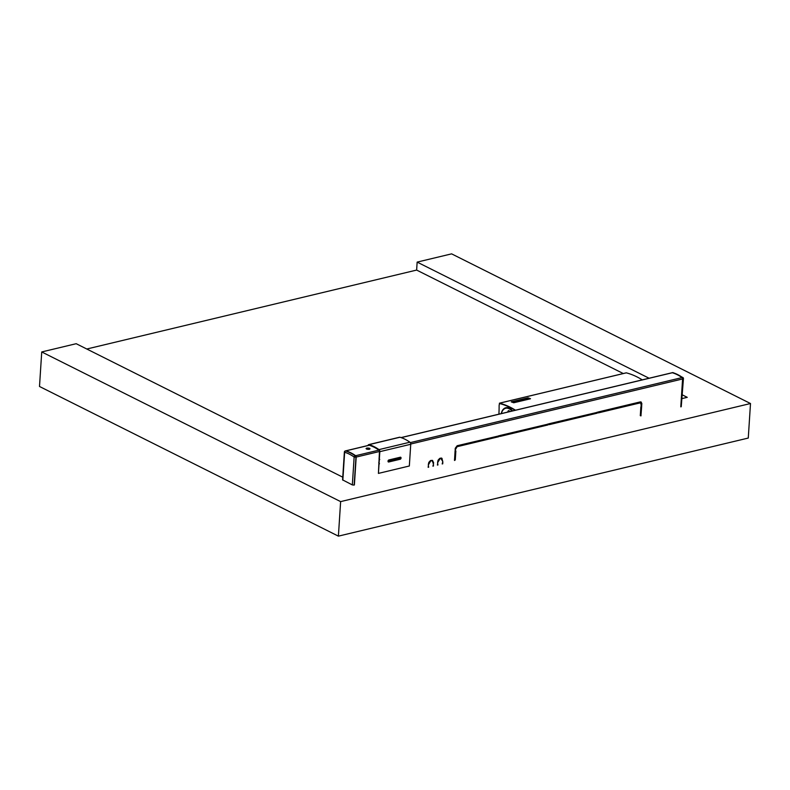 <?xml version="1.0" encoding="UTF-8"?>
<svg xmlns="http://www.w3.org/2000/svg" width="790" height="790" viewBox="0 0 790 790"><rect width="100%" height="100%" fill="white"/><g stroke="black" fill="none" stroke-linecap="round" stroke-linejoin="round"><path stroke-width="1.19" d="M511.298 401.814L528.036 397.824A103.194 62.529 76.5 0 1 530.446 398.674L513.727 402.683A103.194 62.529 76.5 0 0 511.298 401.834L511.298 401.913A103.105 62.479 76.5 0 1 513.727 402.762L530.465 398.782M626.095 372.9L626.292 372.85A103.105 62.479 76.5 0 1 642.26 379.872M515.11 410.296A102.759 62.272 76.5 0 0 499.774 403.572L499.31 404.391L499.537 403.186A103.105 62.479 76.5 0 1 515.495 410.207M498.915 414.177A106.067 64.276 -103.5 0 0 499.122 405.339L499.547 403.463A102.819 62.311 76.5 0 1 515.179 410.287M529.537 398.792A103.194 62.529 76.5 0 0 527.463 398.061L512.197 401.705A103.194 62.529 76.5 0 1 514.3 402.436L529.547 398.861M513.935 401.863A103.194 62.529 76.5 0 1 514.043 401.903L516.512 401.31A103.194 62.529 76.5 0 1 517.193 401.547L514.715 402.14A103.194 62.529 76.5 0 1 514.833 402.179L517.815 401.468A103.194 62.529 76.5 0 0 516.137 400.876L513.144 401.597A103.194 62.529 76.5 0 1 513.253 401.626L515.722 401.034A103.194 62.529 76.5 0 1 516.403 401.271L513.935 401.942A103.105 62.479 76.5 0 1 514.043 401.982L516.512 401.389A103.105 62.479 76.5 0 1 517.055 401.587M515.722 401.034L515.722 401.123A103.105 62.479 76.5 0 1 516.265 401.3M513.144 401.597L513.144 401.675A103.105 62.479 76.5 0 1 513.253 401.715L515.722 401.123M517.815 401.468L514.833 402.179M518.349 401.34L521.341 400.629L518.349 401.34A103.194 62.529 76.5 0 0 518.181 401.281L518.181 401.36A103.105 62.479 76.5 0 1 518.349 401.419M518.181 401.281L519.465 400.145L516.769 400.787A103.194 62.529 76.5 0 0 516.66 400.747L519.652 400.036A103.194 62.529 76.5 0 1 519.82 400.086L518.536 401.231L521.222 400.579A103.194 62.529 76.5 0 1 521.341 400.629M516.769 400.787L519.336 400.254M527.216 398.061L512.246 401.636M519.82 400.086L518.536 401.31M526.486 398.456L524.54 398.93A103.194 62.529 76.5 0 1 525.222 399.157L526.051 398.96A103.194 62.529 76.5 0 1 526.16 398.999L524.807 399.325A103.194 62.529 76.5 0 0 524.175 399.108L527.167 398.387A103.194 62.529 76.5 0 1 528.322 398.792L525.33 399.503A103.194 62.529 76.5 0 0 525.271 399.493L525.794 399.365A103.194 62.529 76.5 0 1 526.002 399.444L527.957 398.97A103.194 62.529 76.5 0 0 526.486 398.456L526.495 398.545A103.105 62.479 76.5 0 1 527.819 399.009M524.688 398.98L526.495 398.545M520.284 400.026L520.284 399.947A103.194 62.529 76.5 0 0 520.176 399.908L520.176 399.987A103.105 62.479 76.5 0 1 520.284 400.026L522.763 399.434A103.105 62.479 76.5 0 1 523.296 399.622M520.176 399.908L523.168 399.197A103.194 62.529 76.5 0 1 524.856 399.779L521.864 400.579L524.856 399.779M520.284 399.947L522.753 399.355A103.194 62.529 76.5 0 1 523.434 399.582L520.966 400.175A103.194 62.529 76.5 0 1 521.074 400.214L523.543 399.71A103.105 62.479 76.5 0 1 524.086 399.898M521.074 400.214L523.543 399.71M523.543 399.622A103.194 62.529 76.5 0 1 524.224 399.868L521.755 400.461A103.194 62.529 76.5 0 1 521.864 400.5M524.807 399.325L526.16 398.999M524.175 399.108L524.175 399.187A103.105 62.479 76.5 0 1 524.807 399.404M527.424 398.14L527.473 398.15A103.105 62.479 76.5 0 1 529.517 398.871M526.259 399.444L527.918 399.128M506.163 407.877A12.136 7.347 76.5 0 1 506.449 407.798A12.136 7.347 76.5 0 1 507.674 407.68M501.393 413.496A12.136 7.347 76.5 0 1 501.423 413.397A12.136 7.347 76.5 0 1 505.877 407.936A12.136 7.347 76.5 0 1 512.443 410.938M509.54 411.175A1.432 0.869 -103.5 0 0 509.264 410.968A1.432 0.869 -103.5 0 0 508.849 410.909A1.432 0.869 -103.5 0 0 508.276 411.847A1.432 0.869 -103.5 0 0 508.276 411.936M509.777 411.57A1.708 1.037 -103.5 0 0 509.471 411.086A1.708 1.037 -103.5 0 0 507.871 411.807A1.708 1.037 -103.5 0 0 507.871 412.034M506.113 407.68A12.334 7.475 -103.5 0 0 504.721 408.391M501.423 413.397L501.374 413.585A11.85 7.179 76.5 0 1 511.999 411.047M508.849 411.797A1.432 0.869 76.5 0 1 509.155 410.928M512.592 410.899A12.334 7.475 -103.5 0 0 505.827 407.739A12.334 7.475 -103.5 0 0 501.225 413.624M681.227 406.751L682.807 378.904L681.227 406.751L683.449 378.568A1.145 1.145 0 0 0 682.965 377.561A1.145 0.751 125.4 0 0 682.471 377.492A57.087 34.592 -103.5 0 0 672.774 372.633A1.145 0.691 -103.5 0 0 672.428 372.663M680.822 406.712L682.629 378.815A0.859 0.523 -103.5 0 0 682.274 377.847M682.807 378.904A1.145 0.691 -103.5 0 0 682.254 377.541A57.087 34.592 -103.5 0 0 672.547 372.683A1.145 0.691 -103.5 0 0 672.211 372.712M354.177 484.882L356.014 456.985A0.859 0.523 76.5 0 0 355.658 456.018M354.167 485.021L355.974 457.124L354.167 485.021M344.381 451.989L344.637 452.265A1.145 0.859 -73.5 0 1 345.497 450.952A1.145 0.691 76.5 0 0 345.26 450.952A1.145 1.145 0 0 0 344.381 451.989L342.584 479.876L352.34 484.922L353.95 485.07M442.133 458.704L442.084 459.365M345.368 450.932A1.145 0.691 76.5 0 1 345.714 450.902A57.087 34.592 76.5 0 1 355.411 455.761A1.145 0.691 76.5 0 1 355.974 457.124M367.064 449.253A1.995 0.721 -176.3 0 1 369.009 449.392M680.783 406.86L682.59 378.963A1.145 0.691 -103.5 0 0 682.027 377.59A57.087 34.592 76.5 0 0 672.33 372.742A1.145 0.691 -103.5 0 0 671.885 372.841M369.286 445.264L345.931 450.853A1.145 0.691 -103.5 0 0 345.595 450.883M455.86 450.922L455.089 450.833L454.507 460.481L455.277 459.928L455.86 450.922M431.528 460.728L432.249 461.064L431.429 460.432L432.555 460.452L433.651 462.871L433.088 463.463L433.651 462.871M432.249 461.064L433.473 463.681M442.756 461.469L441.827 458.23L440.702 458.21L442.756 461.469L441.61 458.131M430.965 460.54L428.348 464.905L430.797 460.452M379.457 463.809L378.756 462.486M391.889 459.632L391.751 460.323M379.733 459.563L379.022 458.24M440.247 458.328L437.621 462.693L440.07 458.23M548.408 424.042L499.912 435.507L500.08 436.406L548.043 424.921L548.211 423.944M597.546 412.291L549.04 423.746L549.218 424.645L597.181 413.17L597.349 412.183M640.937 415.866L641.687 406.178L640.878 406.643L640.295 415.649L640.937 415.866L640.315 415.303M641.618 405.448L641.855 403.621L641.125 402.011L640.226 401.922L598.178 411.985L598.346 412.884L640.167 402.88L641.065 403.818L640.967 405.24L641.618 405.448L640.976 405.161M499.27 435.803L457.153 445.738L455.247 448.286L455.178 450.063L457.094 446.696L498.905 436.682L499.073 435.705M354.384 484.971L356.191 457.074A1.145 0.691 -103.5 0 0 355.638 455.712A57.087 34.592 76.5 0 0 345.931 450.853M428.674 467.186L428.387 465.448L428.15 467.315M433.443 466.051L433.443 464.234L432.92 466.179M437.956 464.974L437.67 463.226L437.423 465.093M442.716 462.022L442.193 463.957M442.726 463.829L442.834 462.081M549.109 424.349L596.746 412.943L597.033 412.262M641.747 405.329L641.184 405.231M641.312 405.102L640.897 401.922M598.247 412.587L640.423 402.861M437.611 462.19L438.065 460.284M438.183 460.047L439.675 458.437M428.338 464.411L428.792 462.506M428.911 462.269L430.402 460.659M432.337 460.353L433.216 462.644M455.168 449.569L456.66 446.469L498.48 436.465L498.757 435.784M499.971 436.1L547.608 424.704L547.895 424.023M640.354 414.76L641.233 406.376M454.546 459.227L455.425 450.774M366.777 448.078C365.632 448.937 366.471 449.362 369.305 449.332C370.461 448.404 369.621 447.979 366.777 448.078L366.047 448.562M369.305 449.332L370.036 448.819M454.526 459.533L455.277 459.928M368.535 445.372A1.145 0.691 -103.5 0 1 369.049 445.195A57.087 34.592 -103.5 0 1 378.914 450.122A1.145 0.691 -103.5 0 1 379.467 451.485L378.42 473.398L409.339 466.001L410.741 444.266A1.708 1.037 -103.5 0 0 409.911 442.212A57.66 34.938 -103.5 0 0 399.947 437.245A1.708 1.037 -103.5 0 0 399.592 437.226L368.683 444.632A1.708 1.037 -103.5 0 0 368.031 445.501M410.741 444.266L379.822 451.663A1.708 1.037 -103.5 0 0 378.993 449.619A57.66 34.938 -103.5 0 0 369.029 444.642A1.708 1.037 -103.5 0 0 368.683 444.632M379.822 451.663L378.42 473.398M750.5 403.522L748.268 438.055L338.397 536.143L340.628 501.611L750.5 403.522L451.603 253.857L417.15 262.102L416.636 270.071L86.781 349.012M338.397 536.143L39.5 386.478L41.732 351.945L340.628 501.611M682.392 394.911L687.241 397.34L682.155 398.555M342.751 477.18L76.186 343.699L41.732 351.945M649.084 378.232L417.15 262.102M623.28 373.542L416.636 270.071M499.537 403.186L626.292 372.85M683.192 378.282A1.145 0.751 125.4 0 0 682.965 377.561L673.129 372.643A1.145 0.859 106.5 0 0 672.774 372.633L672.547 372.683M683.449 378.568L683.024 378.854A1.145 0.691 -103.5 0 0 682.471 377.492L682.254 377.541M441.037 458.595L441.077 458.032M441.847 459.069L441.887 458.378M352.34 484.922L354.147 457.025A1.145 0.751 -54.6 0 1 355.194 455.81A1.145 0.691 76.5 0 1 355.747 457.183L354.147 457.025A55.952 33.901 76.5 0 0 344.637 452.265L342.84 480.162M355.411 455.761L355.194 455.81A57.087 34.592 76.5 0 0 345.497 450.952L345.714 450.902M672.33 372.742L401.172 437.63M682.59 378.963L410.741 444.019M379.467 451.505L356.191 457.074M682.027 377.59L410.296 442.627M378.933 450.132L355.638 455.712M641.075 415.738L640.344 415.362M388.265 461.143L388.028 461.271A0.968 0.691 116.6 0 0 388.719 461.992L400.204 459.247A0.968 0.691 116.6 0 0 401.014 458.161L401.034 457.943A0.968 0.691 116.6 0 0 400.332 457.222L388.858 459.968A0.968 0.691 116.6 0 0 388.048 461.054L388.028 461.271M388.719 461.992L388.334 461.133L399.819 458.388L400.017 457.687M388.285 460.985L391.82 460.145M388.305 460.827L391.87 459.978M409.911 442.212L378.993 449.619M399.947 437.245L369.029 444.642M400.066 457.854L401.034 457.943M388.226 460.985L399.977 457.657M399.819 458.388L400.204 459.247M400.056 458.072L401.014 458.161M499.428 403.186L626.184 372.85M505.877 407.936L506.449 407.798M673.129 372.643A1.145 1.145 0 0 0 672.537 372.623L672.31 372.673M672.093 372.732L401.063 437.591M369.157 445.224L345.694 450.843"/></g></svg>
